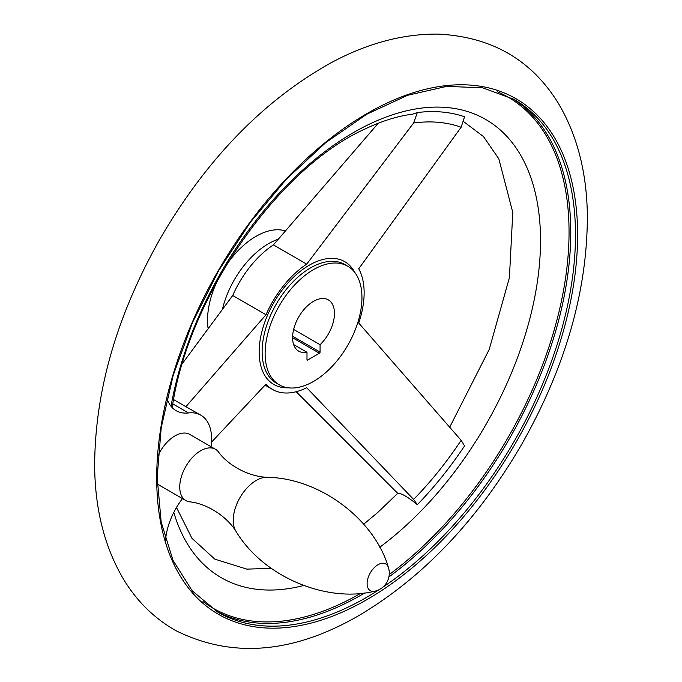 <?xml version="1.0" encoding="UTF-8"?>
<svg xmlns="http://www.w3.org/2000/svg" width="682" height="682" viewBox="0 0 682 682"><rect width="100%" height="100%" fill="white"/><g stroke="black" fill="none" stroke-linecap="round" stroke-linejoin="round"><path stroke-width="1.02" d="M167.005 398.459A51.815 29.914 120 0 0 176.118 410.683A51.815 29.914 120 0 0 188.488 412.942L172.827 403.897M211.019 446.701A51.815 29.914 120 0 0 200.866 415.193L185.896 406.702L266.023 314.752A75.873 43.81 120 0 1 306.704 264.139L413.607 122.999L417.341 112.556L412.619 114.15C397.708 116.034 381.877 120.97 365.117 128.949C278.435 167.866 188.215 296.883 172.273 407.171L172.086 407.478M417.341 112.556A257.907 148.898 -60 0 1 464.57 116.775L461.126 127.244L358.723 268.785A75.873 43.81 120 0 1 358.723 323.029L461.126 440.316L464.57 445.917A257.907 148.898 -60 0 1 417.341 504.671L413.607 499.42L306.704 387.734A75.873 43.81 120 0 1 272.544 389.465A75.873 43.81 120 0 1 266.023 384.102L211.488 442.183M182.444 363.446L232.715 295.519A75.873 43.81 -60 0 1 273.405 244.906L378.271 123.22M185.896 406.702L173.603 399.601M266.023 314.752L232.715 295.519M306.704 264.139L273.405 244.906M296.193 391.724L397.768 493.376C401.229 493.069 407.751 496.837 417.341 504.671M208.019 327.837A68.473 39.53 -60 0 1 217.456 280.592M226.595 264.769A68.473 39.53 -60 0 1 284.906 230.746M320.071 344.7L320.071 352.108A0.929 0.537 120 0 1 319.423 353.242L307.642 360.045L306.985 359.661L306.985 352.262A29.607 17.093 -60 0 1 298.725 351.162A29.607 17.093 -60 0 1 298.725 316.968A29.607 17.093 -60 0 1 328.332 299.875A29.607 17.093 -60 0 1 320.071 344.7L293.644 329.44M306.985 352.262L293.644 344.555M235.972 531.295L235.972 531.295A32.557 18.798 120 0 1 256.253 480.426A32.557 18.798 120 0 1 267.139 477.298C246.782 476.539 226.731 463.769 218.47 451.91A29.607 17.093 120 0 0 215.486 449.276A29.607 17.093 120 0 0 200.679 450.742A29.607 17.093 120 0 0 181.335 476.837A29.607 17.093 120 0 0 185.871 500.562A29.607 17.093 120 0 0 189.647 501.841C204.046 503.06 225.137 514.04 235.972 531.295C263.337 577.091 326.772 603.195 374.819 591.192A18.508 18.508 0 0 0 388.442 567.595A15.422 8.9 120 0 0 378.016 564.713A15.422 8.9 120 0 0 367.112 583.604A15.422 8.9 120 0 0 374.827 591.192M215.486 449.276L189.758 434.425A29.607 17.093 120 0 0 174.95 435.892A29.607 17.093 120 0 0 157.985 455.712M157.235 483.18A29.607 17.093 120 0 0 160.151 485.712L185.871 500.562M182.461 498.593A51.815 29.914 120 0 0 165.547 540.17M200.866 415.193A51.815 29.914 120 0 0 188.488 412.942M306.985 359.661A0.929 0.537 120 0 0 307.642 360.045M313.532 381.426A68.473 39.53 -60 0 1 279.296 384.81A68.473 39.53 -60 0 1 279.296 305.749A68.473 39.53 -60 0 1 347.769 266.219A68.473 39.53 -60 0 1 358.263 321.086A68.473 39.53 -60 0 1 313.532 381.426M288.179 387.785A70.911 40.946 -60 0 1 259.987 341.051A70.911 40.946 -60 0 1 305.775 267.353A70.911 40.946 -60 0 1 354.776 272.425M413.607 122.999A246.841 142.512 -60 0 1 461.126 127.244M461.126 440.316A246.841 142.512 -60 0 1 413.607 499.42M222.682 308.238A68.473 39.53 -60 0 1 277.924 239.314M364.759 592.948A296.099 170.952 -60 0 1 361.4 594.917A296.099 170.952 -60 0 1 215.734 610.91M511.79 98.123A296.099 170.952 -60 0 1 559.146 318.434A296.099 170.952 -60 0 1 388.885 576.955M497.357 91.755A295.067 170.355 -60 0 1 560.416 305.698A295.067 170.355 -60 0 1 389.234 574.551M360.573 593.408A295.067 170.355 -60 0 1 360.403 593.502A295.067 170.355 -60 0 1 202.997 601.592M379.201 589.606A296.099 170.952 -60 0 1 366.115 597.637A296.099 170.952 -60 0 1 218.07 612.3L192.256 590.876L173.032 560.416L161.174 522.054L157.175 477.255L161.216 427.759L173.151 375.475L192.529 322.45L218.607 270.703L250.379 222.255L286.619 178.948L325.928 142.478L366.771 114.235L407.563 95.301L446.719 86.384L482.703 87.808L514.16 99.444A296.099 170.952 -60 0 1 562.556 326.098A296.099 170.952 -60 0 1 382.611 587.364M367.163 599.495A297.642 171.838 -60 0 1 184.899 340.199A297.642 171.838 -60 0 1 549.428 129.733A297.642 171.838 -60 0 1 367.163 599.495M319.423 353.242L292.595 337.752M320.071 352.108L292.629 336.26M171.029 406.259A264.531 152.725 -60 0 1 372.381 122.777A264.531 152.725 -60 0 1 540.485 236.304A264.531 152.725 -60 0 1 379.763 547.237M303.643 585.523A264.531 152.725 -60 0 1 173.799 512.387M279.296 384.81L276.304 383.088A68.473 39.53 -60 0 1 276.304 304.027A68.473 39.53 -60 0 1 344.777 264.488L347.769 266.219M359.516 615.198C423.258 577.185 477.17 520.494 521.244 445.133C565.472 367.283 587.509 290.592 587.347 215.043C586.75 172.341 577.16 135.224 558.584 103.69C531.662 59.769 491.381 36.581 437.742 34.1C402.133 33.844 366.174 43.622 329.866 63.443C263.354 100.868 207.106 158.736 161.114 237.046C116.997 314.47 94.841 390.863 94.653 466.215C95.054 509.292 104.542 546.742 123.127 578.566C136.366 600.689 153.782 617.952 175.359 630.381C231.889 658.744 293.269 653.68 359.516 615.198M267.148 477.298C320.489 478.099 374.819 519.982 388.442 567.595M176.493 507.468L191.932 538.286L214.847 559.155L246.833 569.12L271.283 568.353M363.719 524.177L377.572 512.617L397.734 493.342M449.66 427.282L489.241 349.389L509.411 277.651L512.779 212.417L498.832 158.838L483.444 136.545L463.803 121.754M265 385.108L272.544 389.465"/></g></svg>
